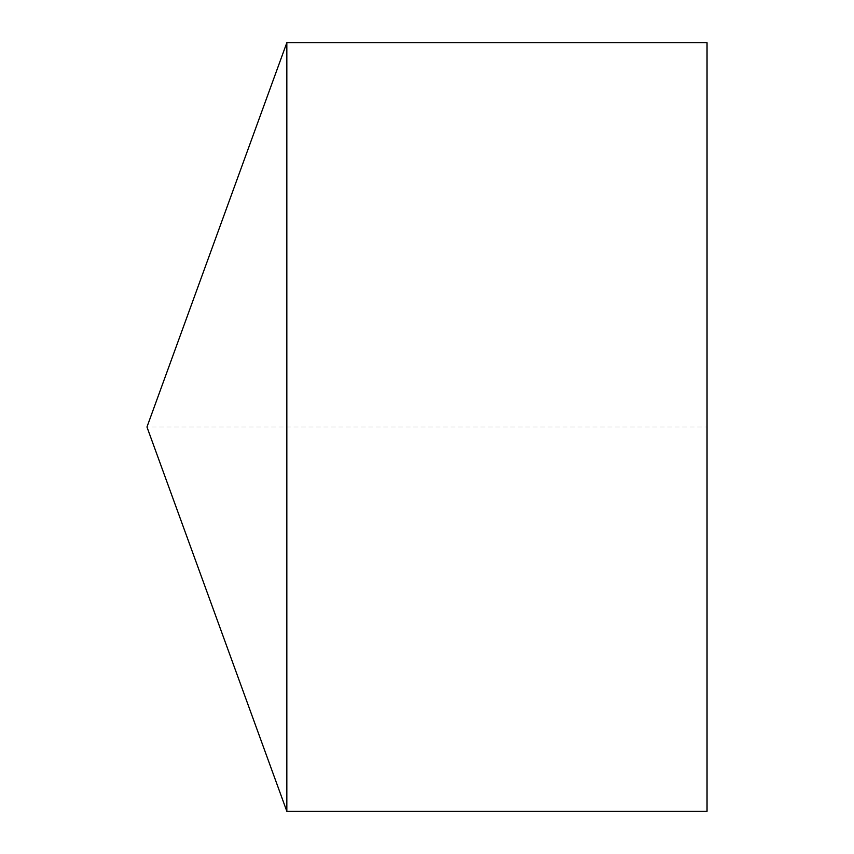 <?xml version="1.0" encoding="UTF-8"?>
<svg xmlns="http://www.w3.org/2000/svg" width="854" height="854" viewBox="0 0 854 854"><rect width="100%" height="100%" fill="white"/><g stroke="black" fill="none" stroke-linecap="round" stroke-linejoin="round"><path stroke-width="0.64" stroke-dasharray="4.27 3.2" d="M286.837 42.7L286.837 811.3M707.037 42.7L707.037 811.3L707.037 427L146.963 427"/><path stroke-width="1.28" d="M146.963 427L286.837 811.3L286.837 42.7L146.963 427L286.837 811.3L707.037 811.3L707.037 42.7L286.837 42.7M707.037 811.3L286.837 811.3"/></g></svg>
